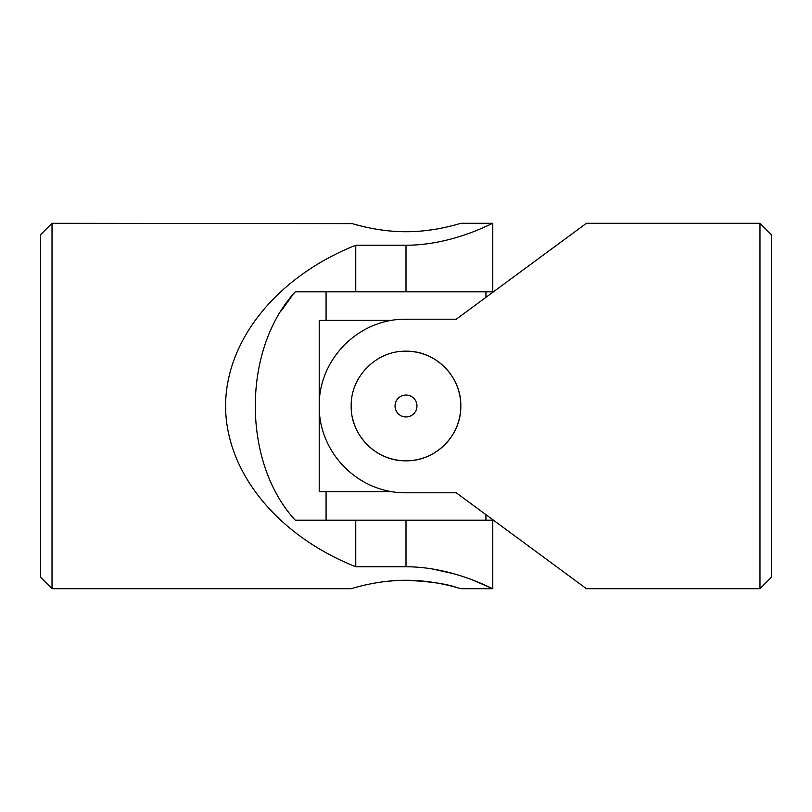 <?xml version="1.0" encoding="UTF-8"?>
<svg xmlns="http://www.w3.org/2000/svg" width="812" height="812" viewBox="0 0 812 812"><rect width="100%" height="100%" fill="white"/><g stroke="black" fill="none" stroke-linecap="round" stroke-linejoin="round"><path stroke-width="1.22" d="M52.019 223.3L40.6 234.719L40.6 577.281L52.019 588.7L52.019 223.3L352.256 223.615M472.838 580.113L492.782 588.7L492.782 520.188L295.253 520.188C242.057 462.495 241.915 349.708 295.253 291.812L355.757 291.812L355.757 245.224L406 245.224C453.126 245.315 493.3 222.478 492.782 223.3C493.3 222.437 453.299 245.305 406 245.224L406 291.812L492.782 291.812L492.782 223.3L460.81 223.3C461.409 223.016 435.506 231.887 406 231.714C376.504 231.897 350.571 223.006 351.19 223.3M355.757 291.812L406 291.812M355.757 245.224C277.075 276.608 225.685 340.076 225.584 406C225.685 471.924 277.075 535.392 355.757 566.776L406 566.776C453.126 566.685 493.3 589.522 492.782 588.7C493.3 589.563 453.299 566.695 406 566.776L406 520.188M355.757 520.188L355.757 566.776M431.527 568.786L454.395 573.901M470.057 579.068L472.543 580.001M355.433 224.528L360.467 225.868M360.528 225.878L367.43 227.502M375.499 229.065L384.969 230.456M395.18 231.379L406 231.714M412.06 231.613L416.678 231.39M426.97 230.456L436.298 229.106M406 580.286C429.761 581.433 446.63 583.828 456.608 587.482M456.679 587.502L459.754 588.385M492.782 588.7L460.81 588.7C461.399 588.984 435.476 580.113 406.02 580.286C376.545 580.103 350.581 588.984 351.19 588.7L52.019 588.7M385.071 581.534L395.231 580.621M399.94 580.387L405.421 580.286M292.97 294.512L281.226 310.915M391.963 491.646L319.217 491.646L319.217 320.354L391.963 320.354M406 351.19C376.524 350.571 350.591 376.545 351.19 405.959C350.581 435.496 376.514 461.399 405.98 460.81C435.445 461.419 461.409 435.516 460.81 406.01C461.419 376.555 435.516 350.581 406 351.19A54.81 54.81 0 0 1 460.688 402.397A54.81 54.81 0 0 1 413.186 460.333A54.81 54.81 0 0 1 352.256 416.739M406 416.962A10.962 10.962 0 0 1 395.038 406A10.962 10.962 0 0 1 406 395.038A10.962 10.962 0 0 1 416.962 406A10.962 10.962 0 0 1 406 416.962M759.981 588.7L771.4 577.281L771.4 234.719L759.981 223.3L586.416 223.3L456.242 319.217L406 319.217C358.874 318.619 318.7 358.823 319.217 405.878C318.7 453.218 358.701 493.31 406 492.782L456.242 492.782L586.416 588.7L759.981 588.7L759.981 223.3M326.069 291.812L326.069 320.354M485.931 291.812L485.931 297.344M326.069 491.646L326.069 520.188M485.931 514.656L485.931 520.188"/></g></svg>
